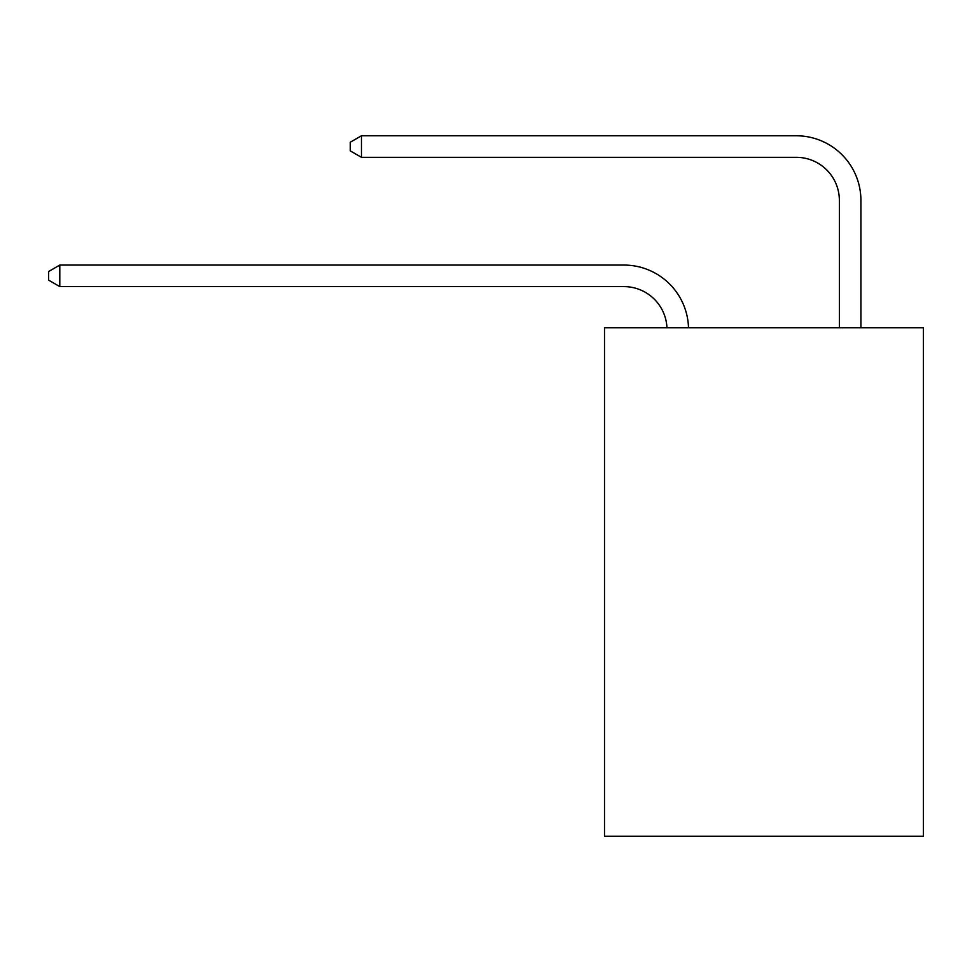 <?xml version="1.0" encoding="UTF-8"?>
<svg xmlns="http://www.w3.org/2000/svg" width="972" height="972" viewBox="0 0 972 972"><rect width="100%" height="100%" fill="white"/><g stroke="black" fill="none" stroke-linecap="round" stroke-linejoin="round"><path stroke-width="1.46" d="M923.4 327.722L923.4 836.224L604.511 836.224L604.511 327.722L923.4 327.722M666.95 327.722A43.096 43.096 0 0 0 623.903 286.606A43.096 43.096 0 0 1 666.95 327.722A43.096 43.096 0 0 0 623.903 286.606A43.096 43.096 0 0 1 666.95 327.722A43.096 43.096 0 0 0 623.903 286.606A43.096 43.096 0 0 1 666.95 327.722A43.096 43.096 0 0 0 623.903 286.606A43.096 43.096 0 0 1 666.95 327.722A43.096 43.096 0 0 0 623.903 286.606A43.096 43.096 0 0 1 666.95 327.722A43.096 43.096 0 0 0 623.903 286.606A43.096 43.096 0 0 1 666.95 327.722A43.096 43.096 0 0 0 623.903 286.606A43.096 43.096 0 0 1 666.95 327.722A43.096 43.096 0 0 0 623.903 286.606L59.802 286.606L48.6 280.143L48.6 271.528L59.802 265.064L623.903 265.064A64.638 64.638 0 0 1 688.504 327.722M839.371 327.722L839.371 200.414A43.096 43.096 0 0 0 796.275 157.33L361.463 157.33L350.26 150.867L350.26 142.24L361.463 135.776L796.275 135.776A64.638 64.638 0 0 1 860.913 200.414L860.913 327.722M59.802 265.064L623.903 265.064L59.802 265.064L623.903 265.064L59.802 265.064L623.903 265.064L59.802 265.064L623.903 265.064L59.802 265.064L623.903 265.064L59.802 265.064L623.903 265.064L59.802 265.064L623.903 265.064L59.802 265.064L59.802 286.606M839.371 200.414A43.096 43.096 0 0 0 796.275 157.33A43.096 43.096 0 0 1 839.371 200.414A43.096 43.096 0 0 0 796.275 157.33A43.096 43.096 0 0 1 839.371 200.414A43.096 43.096 0 0 0 796.275 157.33A43.096 43.096 0 0 1 839.371 200.414A43.096 43.096 0 0 0 796.275 157.33A43.096 43.096 0 0 1 839.371 200.414A43.096 43.096 0 0 0 796.275 157.33A43.096 43.096 0 0 1 839.371 200.414A43.096 43.096 0 0 0 796.275 157.33A43.096 43.096 0 0 1 839.371 200.414A43.096 43.096 0 0 0 796.275 157.33A43.096 43.096 0 0 1 839.371 200.414M361.463 135.776L796.275 135.776L361.463 135.776L796.275 135.776L361.463 135.776L796.275 135.776L361.463 135.776L796.275 135.776L361.463 135.776L796.275 135.776L361.463 135.776L796.275 135.776L361.463 135.776L796.275 135.776L361.463 135.776L361.463 157.33"/></g></svg>
